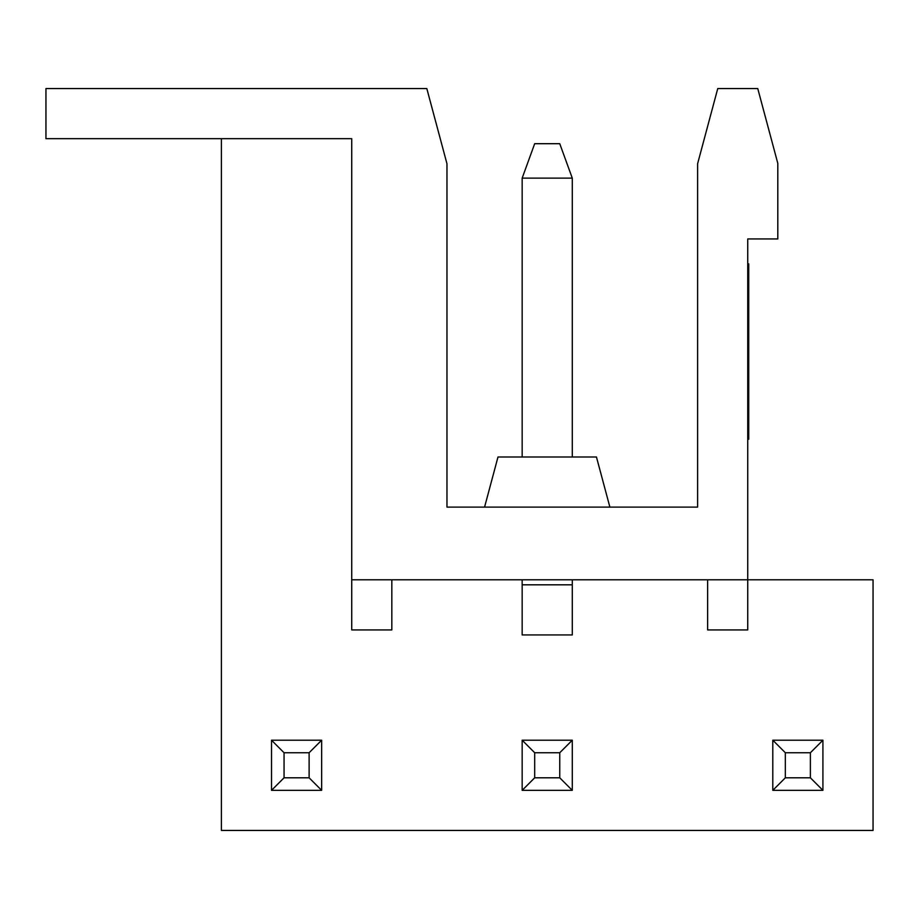 <?xml version="1.0" encoding="UTF-8"?>
<svg xmlns="http://www.w3.org/2000/svg" width="919" height="919" viewBox="0 0 919 919"><rect width="100%" height="100%" fill="white"/><g stroke="black" fill="none" stroke-linecap="round" stroke-linejoin="round"><path stroke-width="1.38" d="M484.566 507.116L497.995 456.996L596.454 456.996L609.883 507.116M559.751 752.741L534.686 752.741L534.686 777.807L559.751 777.807L559.751 752.741L572.284 740.209L572.284 790.34L522.164 790.34L522.164 740.209L572.284 740.209M351.724 579.809L747.733 579.809L747.733 238.94L777.807 238.94L777.807 163.387L757.761 88.557L717.75 88.557L697.601 163.754L697.601 507.116L446.967 507.116L446.967 163.754L426.818 88.557L45.95 88.557L45.95 138.689L351.724 138.689L351.724 629.929L391.827 629.929L391.827 579.809M221.399 138.689L221.399 830.443L873.05 830.443L873.05 579.809L747.733 579.809L747.733 629.929L707.63 629.929L707.63 579.809M321.65 740.209L271.519 740.209L321.65 740.209L309.117 752.741L309.117 777.807L284.051 777.807L271.519 790.34L321.65 790.34L321.65 740.209L271.519 740.209L284.051 752.741L309.117 752.741M572.284 456.996L572.284 178.125L522.164 178.125L534.686 143.697L559.751 143.697L572.284 178.125M772.799 740.209L822.919 740.209L772.799 740.209L772.799 790.34L772.799 740.209L785.331 752.741L785.331 777.807L772.799 790.34L822.919 790.34L810.386 777.807L810.386 752.741L785.331 752.741M822.919 740.209L822.919 790.34L822.919 740.209L810.386 752.741M309.117 777.807L321.65 790.34M572.284 579.809L572.284 634.949L522.164 634.949L522.164 579.809M522.164 456.996L522.164 178.125M284.051 777.807L284.051 752.741M271.519 740.209L271.519 790.34M534.686 777.807L522.164 790.34M559.751 777.807L572.284 790.34M522.164 740.209L534.686 752.741M430.85 103.606L426.818 88.557M785.331 777.807L810.386 777.807M747.733 263.833L748.732 263.833L748.732 439.248L747.733 439.248M572.284 584.817L522.164 584.817"/></g></svg>
